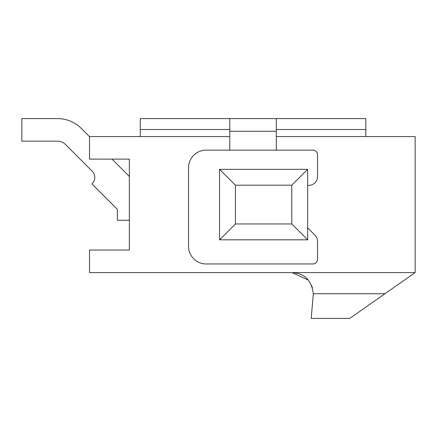 <?xml version="1.0" encoding="UTF-8"?>
<svg xmlns="http://www.w3.org/2000/svg" width="437" height="437" viewBox="0 0 437 437"><rect width="100%" height="100%" fill="white"/><g stroke="black" fill="none" stroke-linecap="round" stroke-linejoin="round"><path stroke-width="0.66" d="M229.78 136.562L89.514 136.562L89.514 159.117L129.336 159.117L129.336 250.04L89.514 250.04L89.514 272.595L415.15 272.595L415.15 136.562L276.299 136.562M129.336 250.04L102.553 250.04M129.336 159.117L111.987 159.117L129.336 176.472L111.987 159.117M81.369 128.5L89.514 136.644L81.369 128.5A33.835 33.835 0 0 0 57.444 118.591L21.85 118.591L21.85 141.146L57.444 141.146A11.28 11.28 0 0 1 65.419 144.445L92.185 171.217A8.811 8.811 0 0 1 92.185 183.677L91.939 183.922L117.356 209.345L117.356 220.264L129.336 220.264M349.72 318.409L384.953 293.74L313.263 293.74A21.145 21.145 0 0 1 313.182 295.587L311.188 318.409L349.72 318.409M415.15 272.595L384.953 293.74M313.263 293.719L313.263 293.74C311.641 280.33 304.589 273.283 292.118 272.595L308.276 280.106M311.608 285.536L312.433 287.89M92.185 171.217A8.811 8.811 0 0 1 92.185 183.677A8.811 8.811 0 0 0 92.185 171.217A8.811 8.811 0 0 1 92.185 183.677M57.444 141.146A11.28 11.28 0 0 1 65.419 144.445A11.28 11.28 0 0 0 57.444 141.146A11.28 11.28 0 0 1 65.419 144.445M276.299 129.516L365.813 129.516L365.813 118.591L276.299 118.591L276.299 150.131L312.947 150.131A4.583 4.583 0 0 1 317.53 154.714L317.53 176.564A8.811 8.811 0 0 1 308.719 185.37L307.664 185.37M307.664 227.89L314.951 235.177A8.811 8.811 0 0 1 317.53 241.41L317.53 259.381A4.583 4.583 0 0 1 312.947 263.964L206.166 263.964A17.622 17.622 0 0 1 188.544 246.342L188.544 167.753A17.622 17.622 0 0 1 206.166 150.131L229.78 150.131L229.78 118.591L140.261 118.591L140.261 129.516L229.78 129.516M276.299 131.275L229.78 131.275M276.299 118.591L229.78 118.591M307.664 239.82L307.664 169.338L219.56 169.338L219.56 239.82L307.664 239.82L291.801 223.963L291.801 185.195L235.417 185.195L235.417 223.963L291.801 223.963M307.664 169.338L291.801 185.195M219.56 169.338L235.417 185.195M219.56 239.82L235.417 223.963M365.813 129.516L365.813 136.562M140.261 136.562L140.261 129.516M276.299 150.131L229.78 150.131"/></g></svg>
